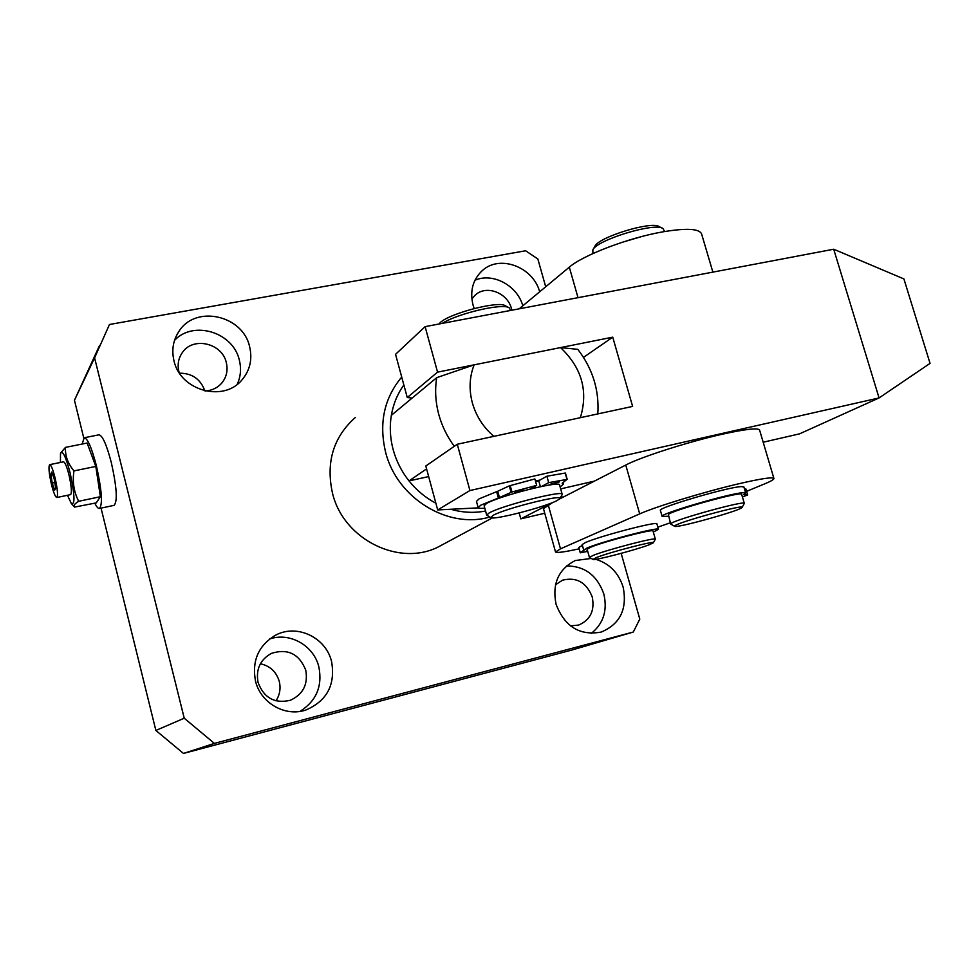 <?xml version="1.0" encoding="UTF-8"?>
<svg xmlns="http://www.w3.org/2000/svg" width="979" height="979" viewBox="0 0 979 979"><rect width="100%" height="100%" fill="white"/><g stroke="black" fill="none" stroke-linecap="round" stroke-linejoin="round"><path stroke-width="1.47" d="M173.993 360.823C180.295 390.682 223.542 402.577 241.899 379.987C249.988 370.405 252.57 359.305 249.621 346.701C242.988 315.409 196.033 304.579 179.181 331.012C173.161 339.958 171.435 349.895 173.993 360.823M237.224 384.319C240.724 376.634 241.421 368.581 239.329 360.137C233.308 332.322 193.536 319.925 174.531 340.374M205.357 390.976C212.027 390.523 217.485 387.892 221.743 383.107C226.577 377.148 228.107 370.307 226.308 362.597C222.209 343.152 193.193 336.311 182.424 352.464C178.423 358.167 177.248 364.531 178.888 371.567L179.206 372.718M539.686 291.779C533.029 266.716 499.425 254.259 482.109 270.791C472.759 279.761 469.736 291.155 473.028 304.983L474.191 308.52M511.858 310.208L511.479 308.679C507.624 292.794 486.441 284.656 475.366 294.948L471.866 298.938M591.218 558.446L575.371 560.514C558.446 569.129 552.009 583.729 556.072 604.288C564.712 626.682 579.776 635.946 601.228 632.067C620.135 624.076 627.441 609.109 623.158 587.155C618.544 572.764 609.415 563.488 595.795 559.315M591.292 633.413C603.443 623.599 607.629 610.455 603.835 594.02C597.239 575.432 584.806 566.07 566.56 565.911M570.512 625.899L578.699 625.043C590.361 619.94 594.889 610.59 592.246 596.982C586.433 582.358 576.521 576.766 562.533 580.18L555.485 584.793M255.495 681.029C260.585 703.13 285.427 717.24 306.023 709.959C327.035 700.817 335.552 684.7 331.587 661.608C326.019 637.537 297.114 623.647 275.784 635.09C258.542 645.296 251.774 660.617 255.495 681.029M299.978 711.39C316.315 701.074 322.617 686.255 318.86 666.907C313.831 645.528 289.747 631.847 269.494 639.067M258.064 682.461C263.914 697.929 274.658 703.877 290.31 700.291C303.062 694.417 308.214 684.407 305.778 670.248C299.268 653.862 287.802 648.245 271.391 653.385C260.157 659.699 255.715 669.379 258.064 682.461M275.98 700.842C279.823 694.87 280.924 688.396 279.272 681.408C276.347 671.765 270.045 665.891 260.39 663.762M355.316 417.495C333.374 437.099 325.75 462.284 332.456 493.037C343.458 540.188 401.011 567.82 440.232 545.89L442.52 544.667M183.477 753.438L214.401 743.404L633.303 632.03L571.455 650.154L183.477 753.438L155.869 730.456L184.236 718.219L94.584 357.861L109.477 324.49L525.637 250.771L537.838 258.982L545.707 286.774M99.589 345.391L74.453 400.264L83.753 437.98M101.045 508.125L155.869 730.456M204.831 390.854C200.548 379.081 192.117 373.195 179.512 373.183M621.175 553.355L639.789 619.107L633.303 632.03M214.401 743.404L184.236 718.219M74.453 400.264L94.584 357.861M522.823 305.791C517.23 285.464 492.89 272.358 474.95 280.239M55.008 477.666C52.854 469.259 51.079 464.927 49.672 464.646C48.35 466.579 48.95 473.187 51.471 484.458C53.612 492.841 55.399 497.197 56.819 497.516C58.153 495.643 57.553 489.035 55.008 477.666M70.574 494.64L70.61 494.628C72.03 492.743 71.467 486.135 68.946 474.803C66.78 466.432 64.969 462.112 63.5 461.843L49.733 464.633M60.404 462.48L60.502 453.644C62.436 449.704 65.63 456.067 70.084 472.747C74.808 494.909 75.212 505.152 71.308 503.451L67.478 495.288M65.483 447.379C65.018 455.773 67.845 463.618 73.963 470.899L95.82 466.432L87.131 443.046L65.483 447.379L60.71 452.971M94.804 503.194C96.676 506.963 98.23 508.725 99.466 508.468C102.856 504.405 101.804 490.112 96.346 465.563C91.61 447.489 87.547 438.225 84.17 437.76L82.199 444.038M114.017 505.36L114.127 505.335C117.7 501.248 116.758 486.979 111.3 462.504C106.552 444.49 102.416 435.263 98.891 434.835L84.304 437.735M73.963 470.899C72.287 481.754 73.866 491.874 78.687 501.285C74.514 503.818 73.131 505.764 74.526 507.098L96.223 502.888L100.372 496.708L95.82 466.432M78.687 501.285L100.372 496.708M55.705 488.178L54.249 479.123L51.777 472.049L50.761 474.056L52.217 483.051L54.677 490.1L55.705 488.178M52.364 473.726L50.761 474.056M54.8 482.512L52.217 483.051M438.91 324.025L440.073 322.776C449.08 313.451 498.862 300.492 505.311 305.766L508.896 307.663M510.683 310.429L509.19 307.822C503.035 302.878 458.099 313.28 442.165 323.413M557.124 500.538L559.853 498.629C564.271 493.636 504.858 508.517 492.988 515.419L490.92 517.634C493.514 520.375 545.058 507.036 557.124 500.538M490.92 517.634L486.698 515.125L489.157 512.947C501.37 505.715 563.366 489.916 562.179 494.297L562.081 494.725M562.179 494.297L559.56 484.923C560.673 480.322 498.715 496.059 486.563 503.5L484.128 505.751L486.698 515.125M538.793 480.946L535.623 481.595M539.967 480.053L535.464 481.019L539.967 480.053M472.367 402.907C476.161 416.197 483.345 427.346 493.893 436.353L580.351 417.69C588.428 391.147 581.82 367.786 560.526 347.594L474.142 364.837C469.43 376.891 468.843 389.581 472.367 402.907M454.305 446.302C447.146 436.646 441.982 426.085 438.825 414.643C435.484 402.198 434.774 389.875 436.707 377.661L391.355 415.329C389.495 426.648 390.095 438.054 393.13 449.545C396.262 461.023 401.549 471.474 409.014 480.909L428.655 476.565M426.575 468.88L409.014 480.909C416.528 490.271 425.486 497.711 435.875 503.23M489.818 517.01C447.978 529.394 396.813 498.005 385.591 452.139C378.751 423.234 384.123 398.208 401.708 377.062M403.85 384.955C397.462 393.925 393.289 404.046 391.355 415.329M451.307 509.423C462.847 512.641 474.277 513.18 485.572 511.026M560.526 347.594L577.818 349.344C592.723 368.814 599.381 390.34 597.802 413.921M436.707 377.661L474.142 364.837M519.176 308.826L569.313 267.169C582.994 255.152 628.873 237.664 663.113 231.803C686.585 227.911 699.41 228.633 701.613 233.981L712.883 272.125M425.106 326.643L437.552 372.142L612.744 337.168L632.618 406.407L457.279 444.246L469.932 490.54L879.069 397.939L930.05 363.38L903.911 278.929L833.704 249.229L425.106 326.643L395.553 354.325L407.264 397.547L412.208 398.012M437.552 372.142L407.264 397.547M612.744 337.168L583.508 357.359M457.279 444.246L425.804 466.004L437.686 509.924L478.327 507.868M469.932 490.54L437.686 509.924M560.673 488.888L594.412 481.117M763.179 442.227L799.513 433.856L879.069 397.939L833.704 249.229M664.655 231.533L662.918 228.486C654.78 222.147 596.358 240.1 592.833 249.939L592.956 253.537M674.886 525.772L674.653 526.298C675.816 528.476 736.355 511.809 741.605 507.856L742.082 507.44C745.925 503.671 678.447 522.088 674.886 525.772M670.799 524.157L670.982 523.569C674.531 519.641 745.949 499.988 744.309 503.402L742.082 507.44M744.309 503.365L741.654 494.309C743.22 490.663 671.851 510.34 668.376 514.489L670.652 524.022M592.98 249.669L594.951 246.292C598.242 237.199 651.622 220.789 659.148 226.626L662.453 228.254M746.622 491.323L764.55 483.92C770.852 481.301 773.985 479.502 773.912 478.523C772.786 476.797 760.487 478.682 737.028 484.177C702.775 492.266 655.11 506.877 639.691 513.889L560.477 548.84L555.534 551.997C556.451 553.111 564.32 552.058 579.152 548.827M773.899 478.45L759.606 430.124C758.26 427.676 745.851 429.035 722.392 434.199C688.139 441.847 640.829 457.034 625.752 465.049L559.584 498.972L562.215 497.626L561.628 495.521M657.839 527.155L670.309 522.798M519.164 512.947L520.804 518.858L552.743 502.484L543.455 508.615L555.534 551.997M522.847 305.766L526.408 302.805M596.444 557.528L592.993 559.437C593.739 560.955 636.228 549.843 649.383 544.703L653.348 542.782C656.248 540.175 609.513 552.266 596.444 557.528M592.993 559.437L589.419 557.394L593.225 555.374C607.017 549.757 656.725 536.81 655.355 539.184L653.348 542.782M655.355 539.184L653.005 530.997C654.339 528.464 604.655 541.363 590.912 547.126L587.131 549.219L589.419 557.394M523.863 490.026L514.513 492.388L523.863 490.026M559.56 481.852L550.32 484.201L559.56 481.852M511.087 492.315L509.3 485.865L534.877 478.939L536.676 485.376L511.968 491.996L498.397 498.03L496.634 491.666L479.049 498.886L476.467 501.407L478.168 507.636C478.474 508.395 480.689 508.578 484.789 508.162M498.397 498.03L480.775 505.176L478.168 507.636M560.123 486.955L563.537 484.067L562.166 483.247L566.988 479.416L548.681 482.635L541.742 486.416M566.988 479.416L565.201 473.053L546.882 476.222L538.731 480.738L540.396 486.698M529.835 489.145L536.676 485.376M546.882 476.222L548.681 482.635M509.3 485.865L497.711 491.25L499.461 497.626M565.201 473.053L567.171 479.404M496.634 491.666L497.711 491.25M745.643 492.951L743.881 486.93L741.176 486.6C727.201 487.199 656.921 507.979 660.409 510.414L662.147 516.435L668.424 516.239M742.412 496.904L747.687 494.958L743.771 494.554L745.655 492.988L742.963 492.706C729.025 493.453 658.696 514.159 662.147 516.435M747.675 494.958L745.949 489.023L744.432 488.827M587.62 550.944L586.397 551.091L587.522 550.602M578.809 547.457L580.302 552.792L586.862 548.105C600.506 541.938 660.066 526.347 658.463 529.333L653.311 532.05M583.692 550.014L582.175 544.569L585.307 542.611C598.928 536.321 658.463 520.755 656.897 523.863L658.463 529.333M587.73 551.348L580.266 552.817L578.773 547.457L582.407 545.401M621.384 242.559L640.78 236.796M520.804 518.858L544.74 513.229M569.313 267.169L578.014 297.677M639.691 513.889L625.752 465.049M560.477 548.84L548.203 504.809M510.181 485.56L511.968 491.996M270.437 653.862L271.391 653.385M274.059 636.02L275.784 635.09M474.521 295.719L475.366 294.948M480.75 272.076L482.109 270.791M180.98 354.716L182.424 352.464M176.905 334.745L179.181 331.012M99.466 508.468L114.127 505.335M71.553 503.732L74.343 506.877M56.819 497.516L70.61 494.628M559.853 498.629L562.13 494.652M492.339 517.903L440.232 545.89M674.653 526.298L670.75 524.132M563.109 482.537L563.537 484.067M565.446 473.077L567.22 479.429M745.949 489.023L747.687 494.958"/></g></svg>
